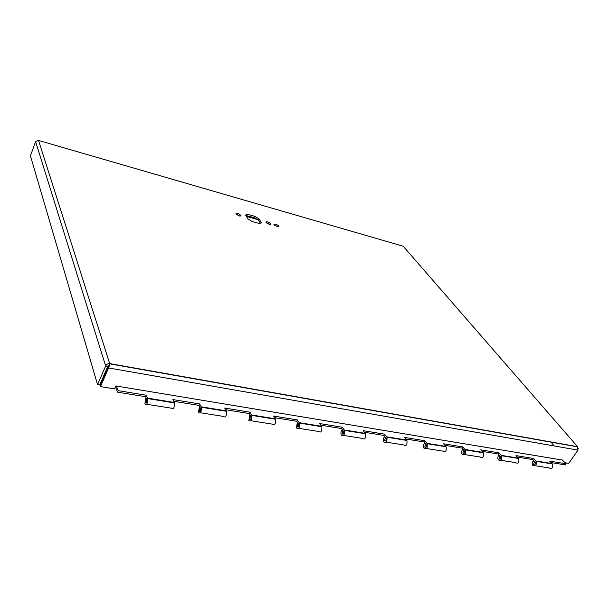 <?xml version="1.0" encoding="UTF-8"?>
<svg xmlns="http://www.w3.org/2000/svg" width="609" height="609" viewBox="0 0 609 609"><rect width="100%" height="100%" fill="white"/><g stroke="black" fill="none" stroke-linecap="round" stroke-linejoin="round"><path stroke-width="0.91" d="M254.707 216.302L258.939 218.859L261.482 222.711L259.457 223.549L252.255 221.539L247.962 218.936L245.488 215.076L247.574 214.284L254.707 216.302L254.128 217.527L245.853 215.647M258.939 218.859L258.353 220.085L254.128 217.527M247.574 214.284L246.995 215.517M260.538 223.412L258.353 220.085M269.566 224.424L266.422 222.894M269.148 224.325L265.836 222.148C267.024 221.326 268.66 221.927 270.739 223.952L269.148 224.325M277.651 226.685L274.552 225.17M277.262 226.594L273.959 224.417C275.139 223.61 276.768 224.219 278.831 226.228L277.262 226.594M239.794 216.081L236.49 214.52M239.238 215.951L235.919 213.782C237.129 212.922 238.804 213.515 240.951 215.563L239.238 215.951M100.462 386.601L100.059 385.253L108.166 366.626L108.585 367.95L100.462 386.601L114.507 388.9L115.824 385.923L562.328 460.046M565.061 462.756L568.737 463.358L577.971 450.112L108.585 367.95L108.904 365.408L107.785 366.367L105.654 365.994C106.476 364.349 107.823 363.55 109.689 363.596L577.576 446.679L403.196 246.234L37.918 140.268M108.942 367.265L109.689 363.596L108.166 366.626M35.588 141.562L105.654 365.994L97.562 384.644L30.45 155.874L35.588 141.562L38.519 140.39L109.689 363.596M578.329 448.879L577.469 446.839M97.562 384.644L99.686 384.995L107.785 366.367M577.971 450.112L577.576 446.679M402.625 246.066L403.196 246.234M550.848 441.928L554.236 445.955M246.341 216.401L257.683 219.59M147.553 398.141L147.705 398.591C147.599 403.721 146.64 405.51 144.835 403.973L145.932 398.157L146.503 399.413L145.543 402.625C146.449 403.394 146.929 402.496 146.982 399.93L145.604 396.733L146.221 395.233L147.553 398.141L174.258 402.458L172.827 399.573L199.676 403.957L201.389 407.261C201.412 412.255 200.422 413.983 198.412 412.445L199.455 406.804L200.11 408.038L199.151 411.151C200.155 411.912 200.65 411.052 200.643 408.555L199.052 405.411L199.676 403.957M145.604 396.733L117.606 392.188L118.215 390.658L146.221 395.233M199.052 405.411L173.679 401.293M146.693 404.269L171.502 408.19C173.405 409.728 174.38 407.969 174.425 402.907L174.258 402.458M251.684 414.98L251.89 415.422C252.035 420.279 251.015 421.946 248.837 420.423L249.812 414.942L250.543 416.153L249.599 419.167C250.687 419.928 251.197 419.099 251.121 416.663L249.355 413.58L249.987 412.179L251.684 414.98L275.344 418.809L273.57 416.023L297.42 419.921L299.491 423.103C299.735 427.845 298.692 429.459 296.37 427.944L297.291 422.616L298.083 423.803L297.146 426.726C298.311 427.488 298.829 426.681 298.707 424.313L296.773 421.276L297.42 419.921M249.355 413.58L225.665 409.735M200.445 412.773L223.495 416.419C225.589 417.941 226.594 416.244 226.51 411.319L224.706 408.045L249.987 412.179M296.773 421.276L274.629 417.683M251.015 420.766L272.474 424.161C274.728 425.683 275.755 424.039 275.565 419.243L275.344 418.809M344.184 429.946L344.428 430.365C344.763 434.986 343.704 436.546 341.246 435.047C340.629 433.121 340.918 431.393 342.121 429.863L342.966 431.027L342.037 433.867C343.27 434.62 343.796 433.844 343.628 431.53L341.565 428.553L342.212 427.236L344.184 429.946L365.293 433.357L363.261 430.67L384.576 434.148L386.921 437.224C387.339 441.738 386.266 443.245 383.7 441.761C383.023 439.873 383.297 438.191 384.523 436.714L385.421 437.863L384.5 440.619C385.786 441.365 386.319 440.611 386.114 438.358L383.921 435.427L384.576 434.148M341.565 428.553L320.821 425.181M298.676 428.31L318.674 431.469C321.072 432.984 322.123 431.393 321.826 426.711L319.679 423.552L342.212 427.236M383.921 435.427L364.471 432.268M343.666 435.427L362.34 438.381C364.852 439.873 365.925 438.343 365.545 433.775L365.293 433.357M426.894 443.322L427.168 443.725C427.663 448.133 426.574 449.594 423.91 448.117C423.186 446.275 423.445 444.639 424.686 443.207L425.63 444.334L424.717 447.014C426.049 447.76 426.597 447.021 426.346 444.821L424.054 441.944L424.709 440.703L426.894 443.322L445.841 446.389L443.611 443.794L462.779 446.922L465.337 449.891C465.893 454.192 464.796 455.616 462.048 454.154C461.287 452.35 461.538 450.751 462.787 449.358L463.769 450.47L462.863 453.081C464.241 453.819 464.789 453.104 464.507 450.957L462.124 448.125L462.779 446.922M424.054 441.944L405.784 438.982M386.205 442.157L403.668 444.92C406.287 446.405 407.368 444.913 406.911 440.459L404.505 437.407L424.709 440.703M462.124 448.125L444.935 445.339M426.498 448.529L442.842 451.117C445.552 452.586 446.648 451.14 446.115 446.785L445.841 446.389M501.291 455.357L501.588 455.745C502.204 459.955 501.1 461.333 498.276 459.886C497.484 458.113 497.713 456.56 498.984 455.212L499.989 456.301L499.098 458.843C500.507 459.574 501.062 458.881 500.75 456.78L498.291 454.002L498.946 452.822L501.291 455.357L518.396 458.128L516.013 455.616L533.339 458.44L536.057 461.317C536.727 465.428 535.615 466.768 532.73 465.337C531.908 463.601 532.129 462.079 533.4 460.769L534.436 461.843L533.56 464.324C534.999 465.04 535.555 464.37 535.22 462.315L532.685 459.582L533.339 458.44M498.291 454.002L482.107 451.368M464.705 454.573L480.029 456.994C482.815 458.455 483.919 457.054 483.325 452.799L480.729 449.853L498.946 452.822M532.685 459.582L517.429 457.108M500.994 460.313L515.374 462.589C518.229 464.028 519.332 462.673 518.693 458.508L518.396 458.128M535.501 465.771L549.006 467.91C551.921 469.333 553.033 468.016 552.34 463.944L549.592 461.097L566.104 463.792L562.16 459.886M116.266 385.999L118.215 390.658M533.4 460.769L533.88 460.846M498.984 455.212L499.449 455.281M462.787 449.358L463.243 449.434M424.686 443.207L425.128 443.276M384.523 436.714L384.949 436.782M342.121 429.863L342.532 429.931M297.291 422.616L297.687 422.684M534.869 461.911L534.436 461.843M500.415 456.369L499.989 456.301M464.18 450.538L463.769 450.47M426.034 444.395L425.63 444.334M385.809 437.924L385.421 437.863M343.347 431.088L342.966 431.027M566.104 463.792L565.449 464.903L551.046 462.566M117.606 392.188L115.405 386.882M201.206 406.82L226.32 410.877M299.263 422.676L321.598 426.292M386.669 436.82L406.652 440.048M465.055 449.495L483.044 452.403M535.76 460.929L552.036 463.563M270.739 223.952L270.518 224.417M278.831 226.228L278.61 226.693M240.951 215.563L240.722 216.05M109.711 363.839L577.766 446.892M536.057 461.317L552.34 463.944M501.588 455.745L518.693 458.508M465.337 449.891L483.325 452.799M427.168 443.725L446.115 446.785M386.921 437.224L406.911 440.459M344.428 430.365L365.545 433.775M299.491 423.103L321.826 426.711M251.89 415.422L275.565 419.243M201.389 407.261L226.51 411.319M147.705 398.591L174.425 402.907M534.938 464.545L533.56 464.324M500.453 459.064L499.098 458.843M464.195 453.294L462.863 453.081M426.011 447.227L424.717 447.014M385.756 440.825L384.5 440.619M343.248 434.065L342.037 433.867M298.296 426.917L297.146 426.726M250.687 419.342L249.599 419.167M200.171 411.311L199.151 411.151M146.48 402.77L145.543 402.625"/></g></svg>
